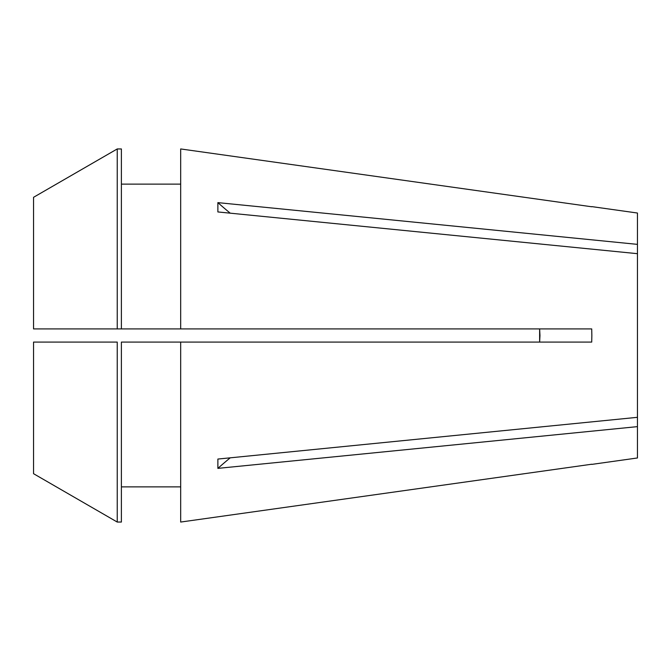 <?xml version="1.0" encoding="UTF-8"?>
<svg xmlns="http://www.w3.org/2000/svg" width="671" height="671" viewBox="0 0 671 671"><rect width="100%" height="100%" fill="white"/><g stroke="black" fill="none" stroke-linecap="round" stroke-linejoin="round"><path stroke-width="1.01" d="M539.97 335.5L539.635 342.084L539.635 328.916L539.97 335.5M230.228 213.177A549.004 388.199 0 0 1 217.874 202.625L217.874 211.944L637.45 253.68L637.45 417.32L217.874 459.056L217.874 468.375L637.45 426.63L637.45 457.974L591.856 464.382M180.684 148.945L591.713 206.769L180.684 148.945L180.684 328.916L591.713 328.916L591.856 335.5L591.713 342.084L180.684 342.084L180.684 522.055L591.713 464.231L180.684 522.055M217.874 202.625L637.45 244.37L637.45 253.68M591.856 206.618L637.45 213.026L637.45 244.37M121.392 342.084L180.684 342.084L121.392 342.084L121.392 522.046L117.232 522.046L33.55 473.692L117.232 522.046L117.232 342.084L33.55 342.084L33.55 473.692M637.45 417.32L637.45 426.63M121.392 184.122L180.684 184.122L121.392 184.122M180.684 328.916L33.55 328.916L33.55 197.308L117.232 148.954L121.392 148.954L121.392 328.916M33.55 197.308L117.232 148.954L121.392 148.954M117.232 148.954L117.232 328.916M121.392 486.878L180.684 486.878M591.713 328.916L589.91 328.916M591.713 342.084L589.91 342.084M230.228 457.823A549.004 388.199 0 0 0 217.874 468.375"/></g></svg>
